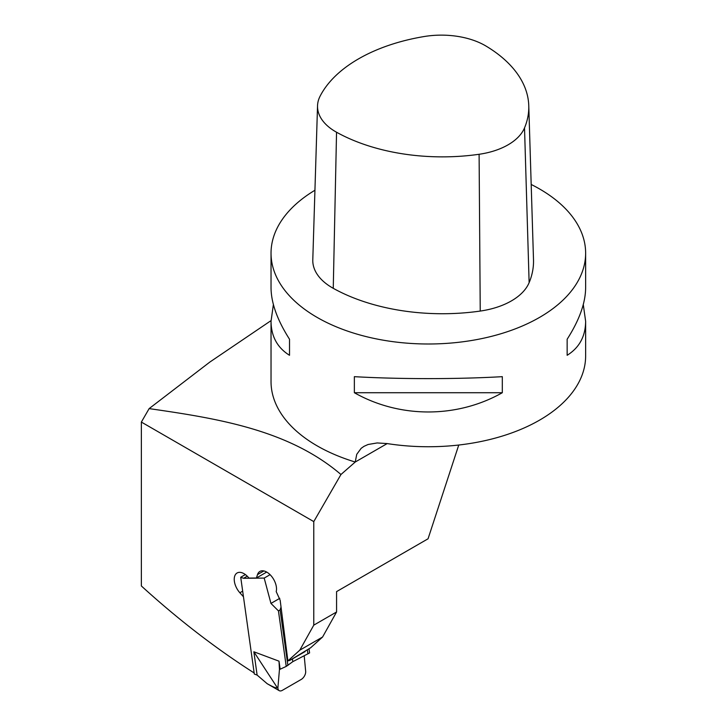 <?xml version="1.0" encoding="UTF-8"?>
<svg xmlns="http://www.w3.org/2000/svg" width="727" height="727" viewBox="0 0 727 727"><rect width="100%" height="100%" fill="white"/><g stroke="black" fill="none" stroke-linecap="round" stroke-linejoin="round"><path stroke-width="1.09" d="M277.896 687.687L277.123 687.397L253.85 651.774L279.004 661.17L279.45 669.54L277.896 687.769A6.289 3.635 120 0 0 279.204 690.65A6.289 3.635 120 0 0 282.349 690.341L301.26 679.418A6.289 3.635 -60 0 0 305.703 671.712L304.204 655.799M309.02 648.875L309.593 652.919L292.799 661.67L286.229 666.405L279.45 669.54M245.362 574.566L240.719 577.247L254.305 674.029L257.122 675.083L267.145 683.68L279.204 690.65M277.123 687.397C277.042 688.596 273.715 687.36 267.145 683.68M257.122 675.083L253.85 651.774M240.719 577.247L243.536 578.301L247.235 576.175M280.122 669.149L279.004 661.17M286.229 666.405L278.441 610.898L280.113 609.935L281.031 606.99M243.536 578.301L264.192 578.074L270.953 603.419L278.441 610.898M264.192 578.074L270.08 574.675M270.953 603.419L279.768 598.33M287.901 665.441L280.113 609.935M292.799 661.67L292.408 658.907M307.921 653.882L307.376 650.002M290.091 660.225L310.683 647.748L322.579 637.025L336.574 611.98L313.773 625.147L313.773 521.604L141.365 422.069L141.365 585.971A707.844 408.674 -120 0 0 254.15 672.957M243.463 596.776L239.865 592.769L242.673 591.151M313.773 625.147L299.778 650.192L287.883 660.907L280.177 600.293L276.205 591.605A13.768 7.942 -120 0 0 271.616 576.384A13.768 7.942 -120 0 0 259.902 571.422A13.768 7.942 -120 0 0 257.503 574.603L256.404 578.001L248.952 578.083A13.804 7.97 -120 0 0 237.093 572.985A13.804 7.97 -120 0 0 239.865 592.769M567.151 355.294L567.151 339.236L567.151 355.294C579.346 347.679 585.508 336.347 585.635 321.298L585.635 355.93A157.296 90.811 180 0 1 539.561 420.142A157.296 90.811 180 0 1 387.182 443.579L377.159 442.943L368.089 444.497L364.009 446.323L361.155 448.332L356.748 454.32L355.23 462.027A157.296 90.811 180 0 1 271.035 381.611L271.035 321.298C271.162 336.347 277.323 347.679 289.519 355.294L289.519 339.236L289.519 355.294M314.936 190.247A157.296 90.811 0 0 0 271.035 253.178A157.296 90.811 0 0 0 368.135 337.083A157.296 90.811 0 0 0 539.561 317.399A157.296 90.811 0 0 0 585.635 253.178A157.296 90.811 0 0 0 531.192 184.467M567.151 339.236C579.346 320.125 585.508 302.977 585.635 287.81L585.635 253.178M585.635 321.298L583.281 304.549M354.358 392.725L354.358 376.668C399.714 379.267 456.956 379.267 502.312 376.668L502.312 392.725L354.358 392.725C399.714 418.379 456.956 418.379 502.312 392.725M271.035 253.178L271.035 287.81C271.162 302.977 277.323 320.125 289.519 339.236M273.379 304.549L271.035 321.298M141.365 422.069L149.135 408.61L209.83 362.073L271.035 320.625M149.135 408.61C217.482 418.47 288.592 429.73 340.963 474.504L313.773 521.604M387.182 443.579L355.23 462.027L340.963 474.504M458.755 445.024L428.058 538.789L336.574 591.605L336.574 611.98M299.778 650.192L322.579 637.025M289.809 660.38L287.883 660.907M256.404 578.001L266.7 572.058M305.095 651.565L304.24 652.055M424.177 36.532A152.561 88.076 0 0 0 320.053 96.264A62.113 35.859 0 0 0 317.535 105.769A62.113 35.859 0 0 0 336.546 132.232A152.561 88.076 0 0 0 479.102 154.278A62.113 35.859 0 0 0 524.521 127.897A152.561 88.076 0 0 0 528.765 105.651A152.561 88.076 0 0 0 486.09 46.11A62.113 35.859 0 0 0 424.177 36.532M317.535 105.769L312.792 259.839A66.848 38.595 0 0 0 333.257 288.319A157.296 90.811 0 0 0 480.238 311.065A66.848 38.595 0 0 0 529.129 282.658A157.296 90.811 0 0 0 533.5 259.73L528.765 105.651M257.503 574.603L263.856 570.94M529.129 282.658L524.521 127.897M480.238 311.065L479.102 154.278M333.257 288.319L336.546 132.232M304.686 651.819L289.946 660.325"/></g></svg>
